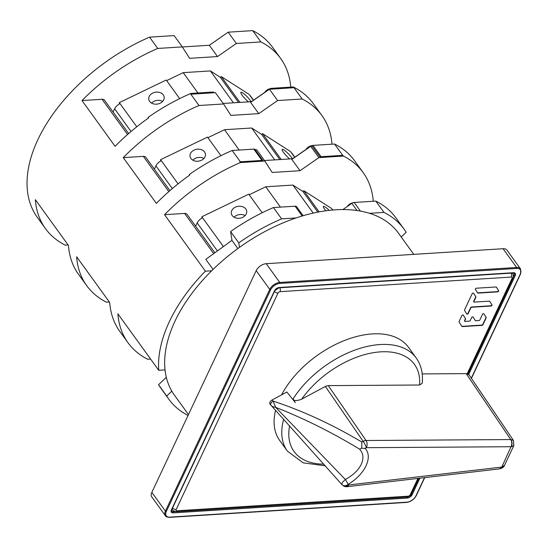 <?xml version="1.0" encoding="UTF-8"?>
<svg xmlns="http://www.w3.org/2000/svg" width="548" height="548" viewBox="0 0 548 548"><rect width="100%" height="100%" fill="white"/><g stroke="black" fill="none" stroke-linecap="round" stroke-linejoin="round"><path stroke-width="0.82" d="M369.482 213.309L383.977 212.398A145.138 85.721 -35.9 0 1 404.047 229.112L395.875 217.816A145.138 85.721 144.1 0 0 375.805 201.095L354.166 202.465A3.452 2.041 144.1 0 0 351.837 203.356L342.863 209.583M296.667 206.781L303.14 215.734L296.701 206.836A3.452 2.041 144.1 0 0 296.667 206.781A3.452 2.041 144.1 0 0 295.091 206.199L273.452 207.562A145.138 85.721 144.1 0 0 230.619 231.557L231.962 240.387L205.795 259.348L213.076 269.417M214.857 252.779L187.053 214.33A5.357 3.165 144.1 0 0 184.614 213.425L164.537 214.693L205.384 271.185A145.138 85.721 144.1 0 0 158.742 370.311L165.03 369.914M211.672 270.787L205.384 271.185M239.476 247.374L238.784 242.86A145.138 85.721 -35.9 0 1 281.624 218.864L296.119 217.946M404.047 229.112A145.138 85.721 -35.9 0 1 406.164 232.284L401.225 237.003M188.033 415.473A145.138 85.721 -35.9 0 1 168.825 399.204A145.138 85.721 -35.9 0 1 166.708 396.026L171.819 391.142M158.742 370.311L117.889 313.819A145.138 85.721 -35.9 0 0 127.979 342.712A145.138 85.721 -35.9 0 0 147.727 359.262L150.618 359.084M166.311 377.298L158.543 384.73L166.708 396.026M158.543 384.73A145.138 85.721 144.1 0 0 160.66 387.902L168.825 399.204M302.181 98.996L277.624 100.551L269.452 89.249L270.924 89.16A3.452 2.041 -35.9 0 1 272.048 88.906L293.687 87.536A145.138 85.721 -35.9 0 1 294.009 87.701L302.181 98.996A145.138 85.721 -35.9 0 1 321.923 115.553A145.138 85.721 -35.9 0 1 331.992 144.193M363.194 172.62L354.604 160.742A145.138 85.721 144.1 0 0 334.54 144.028L342.706 155.331A145.138 85.721 -35.9 0 1 343.027 155.488L343.445 156.064A145.138 85.721 -35.9 0 1 363.194 172.62A145.138 85.721 -35.9 0 1 373.263 201.26M214.131 92.639L214.165 92.694A3.452 2.041 144.1 0 0 214.131 92.639A3.452 2.041 144.1 0 0 212.556 92.057L190.916 93.427A145.138 85.721 144.1 0 0 148.083 117.423L148.501 117.998A145.138 85.721 -35.9 0 0 115.094 146.33L82.001 100.558A145.138 85.721 -35.9 0 1 157.742 48.443L182.299 46.895L189.622 58.328L217.488 56.567L236.352 43.477L260.91 41.929L252.738 30.633A145.138 85.721 -35.9 0 1 272.486 47.183L280.658 58.478A145.138 85.721 -35.9 0 1 290.728 87.118M260.91 41.929A145.138 85.721 -35.9 0 1 280.658 58.478M321.923 115.553L313.34 103.675A145.138 85.721 144.1 0 0 293.269 86.961L293.687 87.536M270.924 89.16L294.009 87.701M293.269 86.961L271.63 88.324A3.452 2.041 144.1 0 0 269.301 89.214L252.498 100.873A3.452 2.041 -35.9 0 1 250.169 101.757L223.2 103.462M76.049 270.548L76.419 271.171A145.138 85.721 -35.9 0 1 68.452 245.449L35.353 199.678A145.138 85.721 -35.9 0 0 45.443 228.571A145.138 85.721 -35.9 0 0 65.191 245.127L68.082 244.942M199.006 105.511L223.563 103.962L215.391 92.667L213.919 92.756L190.841 94.215L199.006 105.511A145.138 85.721 -35.9 0 0 123.266 157.625L156.365 203.397A145.138 85.721 144.1 0 1 189.766 175.065L189.348 174.49L189.471 175.278M269.452 89.249L250.587 102.339L258.759 113.635L230.893 115.395L223.563 103.962M148.083 117.423L148.2 118.21M128.643 133.554L104.517 100.195A5.357 3.165 144.1 0 0 102.079 99.291L82.001 100.558M109.353 302.01L106.456 302.195A145.138 85.721 -35.9 0 1 86.707 285.638A145.138 85.721 -35.9 0 1 76.624 256.752L109.723 302.523A145.138 85.721 144.1 0 0 117.69 328.238L117.272 327.663A145.138 85.721 144.1 0 0 119.389 330.834L127.979 342.712M164.537 214.693A145.138 85.721 -35.9 0 1 240.277 162.585L239.86 162.003A145.138 85.721 -35.9 0 1 240.353 161.79L232.188 150.495A145.138 85.721 144.1 0 0 189.348 174.49M190.841 94.215A145.138 85.721 -35.9 0 1 191.334 94.003L190.916 93.427M45.443 228.571L37.271 217.275A145.138 85.721 -35.9 0 1 149.57 37.148L157.742 48.443M76.001 270.589A145.138 85.721 144.1 0 0 78.124 273.767L86.707 285.638M169.914 190.629L145.789 157.262A5.357 3.165 144.1 0 0 143.35 156.358L123.266 157.625M258.759 113.635L277.624 100.551M306.037 149.426A5.357 3.165 -35.9 0 1 311.511 145.754M279.816 159.564L261.588 134.356L251.662 128.006L274.719 159.886M239.181 150.049L224.481 129.718L251.662 128.006M224.481 129.718L207.911 137.692M310.723 146.323L291.858 159.406L300.023 170.702L318.888 157.619L310.723 146.323L312.196 146.227L319.943 156.947L343.027 155.488M240.277 162.585L264.835 161.03L256.663 149.734L255.19 149.83L262.944 160.543L239.86 162.003M334.54 144.028L312.901 145.398A3.452 2.041 144.1 0 0 310.565 146.282L293.769 157.94A3.452 2.041 -35.9 0 1 291.433 158.831L264.472 160.53M255.395 149.714L255.436 149.768A3.452 2.041 144.1 0 0 255.395 149.714A3.452 2.041 144.1 0 0 253.827 149.125L261.992 160.427A3.452 2.041 -35.9 0 1 262.944 160.543M232.188 150.495L253.827 149.125M319.943 156.947A3.452 2.041 -35.9 0 1 321.066 156.694L342.706 155.331M240.353 161.79L261.992 160.427M264.835 161.03L272.157 172.462L300.023 170.702M343.445 156.064L318.888 157.619M352.782 202.822A5.357 3.165 144.1 0 0 347.309 206.5M317.833 212.138L302.852 191.423L292.933 185.073L313.209 213.11M280.453 207.123L265.753 186.793L292.933 185.073M265.753 186.793L249.182 194.766M383.977 212.398L375.805 201.095M273.452 207.562L281.624 218.864M238.784 242.86L230.619 231.557M237.859 248.545L231.962 240.387M213.919 92.756A3.452 2.041 -35.9 0 0 212.973 92.639L191.334 94.003M270.246 88.687A5.357 3.165 144.1 0 0 264.766 92.359M238.544 102.49L220.317 77.289L210.398 70.932L183.217 72.651L166.647 80.625M149.57 37.148L174.127 35.593L182.299 46.895M252.738 30.633L228.187 32.181L209.315 45.265L182.347 46.97M228.187 32.181L236.352 43.477M217.488 56.567L209.315 45.265M183.217 72.651L197.917 92.982M233.448 102.812L210.398 70.932M275.555 410.356A79.481 46.943 144.1 0 0 279.713 440.496L287.392 451.114A79.481 46.943 -35.9 0 1 283.686 419.268M342.363 485.001L343.069 485.576A5.185 4.131 -50.8 0 0 348.795 484.953A5.185 2.877 83.3 0 1 346.946 486.706L499.591 468.869A5.185 2.877 -96.7 0 0 501.441 467.108L348.795 484.953L348.09 484.377A5.185 4.131 129.2 0 1 342.363 485.001A5.185 5.185 0 0 1 341.733 484.398L342.486 482.336L345.329 479.466A5.185 0.548 58.6 0 1 348.09 484.377C365.03 474.41 373.332 456.765 365.023 448.394L361.701 448.189L361.831 442.037C332.451 424.577 302.866 410.925 273.068 401.068L275.713 407.39C303.798 418.357 331.752 432.29 359.584 449.168C363.365 453.326 363.92 458.375 361.255 464.314C358.33 470.259 353.022 475.308 345.329 479.466L275.713 407.39C273.096 406.869 271.534 406.198 271.034 405.383A3.452 1.911 -38.8 0 1 270.863 405.212A3.452 1.911 -38.8 0 1 270.876 403.362A3.452 1.911 -38.8 0 1 273.068 401.068L272.157 399.937L286.857 392.032L295.338 402.581L293.009 399.006A79.481 46.943 -35.9 0 1 380.024 344.548A79.481 46.943 -35.9 0 1 416.199 357.967L408.52 347.35A79.481 46.943 144.1 0 0 346.309 339.801A79.481 46.943 144.1 0 0 281.562 394.882M513.846 445.517L511.353 446.723C512.407 444.229 512.229 441.839 510.825 439.558L513.428 440.428L469.054 374.859L466.197 373.62L422.193 373.907M499.591 468.869L504.598 465.163L513.832 445.545L513.462 440.476M419.583 385.011L328.033 385.614L325.368 386.436L301.695 399.163A74.295 43.881 -35.9 0 1 374.736 352.474A74.295 43.881 -35.9 0 1 380.634 351.85A74.295 43.881 -35.9 0 1 386.285 351.748A74.295 43.881 -35.9 0 1 419.583 385.011L422.186 383.285M501.776 467.074L511.017 446.75A5.185 3.22 -90.4 0 0 510.743 439.558L466.197 373.62M272.157 399.937C269.869 401.479 269.191 402.917 270.13 404.253M341.733 484.398L269.972 404.102M293.009 399.006C294.009 400.978 296.9 401.033 301.695 399.163M325.368 386.436L363.139 441.332A5.185 2.925 -34.5 0 1 365.804 440.51A5.185 2.925 -34.5 0 1 366.05 440.503L510.743 439.558M359.584 449.168L361.701 448.189M504.598 465.163C504.085 466.78 502.53 467.999 499.934 468.821L499.755 468.841M496.289 287.056L498.488 290.488A0.856 0.507 -35.9 0 1 498.31 291.18A0.856 0.507 -35.9 0 1 497.481 291.618L477.89 292.851A0.856 0.507 -35.9 0 1 477.561 292.769M489.624 301.229L491.823 304.654A0.856 0.507 -35.9 0 1 491.638 305.346A0.856 0.507 -35.9 0 1 490.816 305.784L471.629 306.996A0.856 0.507 144.1 0 0 470.636 307.688L468.033 313.216A0.856 0.507 -35.9 0 1 467.403 313.805A0.856 0.507 -35.9 0 1 466.711 313.819M473.479 293.132L475.678 296.557A0.856 0.507 -35.9 0 1 475.664 297.002L473.664 301.242A0.856 0.507 144.1 0 0 473.664 301.701L473.842 301.955A0.856 0.507 -35.9 0 1 473.849 301.496L475.842 297.256A0.856 0.507 144.1 0 0 475.856 296.811L473.547 293.207A0.856 0.507 144.1 0 0 473.541 293.194A0.856 0.507 144.1 0 0 472.849 293.118A0.856 0.507 144.1 0 0 472.157 293.735L464.533 309.949A0.856 0.507 144.1 0 0 464.519 310.394L466.828 313.997A0.856 0.507 144.1 0 0 466.834 314.011A0.856 0.507 144.1 0 0 467.519 314.086A0.856 0.507 144.1 0 0 468.218 313.463L470.814 307.935A0.856 0.507 -35.9 0 1 471.807 307.25L491.001 306.037A0.856 0.507 144.1 0 0 491.823 305.599A0.856 0.507 144.1 0 0 492.001 304.907L489.693 301.304A0.856 0.507 144.1 0 0 489.686 301.29A0.856 0.507 144.1 0 0 489.296 301.147L474.232 302.099A0.856 0.507 -35.9 0 1 473.842 301.955M483.815 313.73L486.008 317.155A0.856 0.507 -35.9 0 1 486.001 317.6L482.788 324.416A0.856 0.507 -35.9 0 1 481.802 325.101L462.128 326.348A0.856 0.507 -35.9 0 1 461.8 326.266M463.176 315.031L465.368 318.457A0.856 0.507 -35.9 0 1 465.355 318.902L464.574 320.566A0.856 0.507 144.1 0 0 464.574 321.025L464.752 321.272A0.856 0.507 -35.9 0 1 464.759 320.82L465.54 319.155A0.856 0.507 144.1 0 0 465.553 318.71L463.245 315.107A0.856 0.507 144.1 0 0 463.231 315.093A0.856 0.507 144.1 0 0 462.546 315.018A0.856 0.507 144.1 0 0 461.854 315.634L459.073 321.539A0.856 0.507 144.1 0 0 459.06 321.984L461.916 326.437A0.856 0.507 144.1 0 0 461.923 326.45A0.856 0.507 144.1 0 0 462.313 326.594L481.98 325.354A0.856 0.507 144.1 0 0 482.973 324.669L486.179 317.847A0.856 0.507 144.1 0 0 486.192 317.408L483.884 313.805A0.856 0.507 144.1 0 0 483.87 313.792A0.856 0.507 144.1 0 0 483.185 313.716A0.856 0.507 144.1 0 0 482.493 314.333L479.89 319.861A0.856 0.507 -35.9 0 1 478.904 320.546L475.746 320.751A0.856 0.507 -35.9 0 1 475.356 320.607A0.856 0.507 -35.9 0 1 475.349 320.594L473.04 316.984A0.856 0.507 144.1 0 0 473.027 316.97A0.856 0.507 144.1 0 0 472.342 316.902A0.856 0.507 144.1 0 0 471.65 317.518L470.259 320.47A0.856 0.507 -35.9 0 1 469.266 321.155L465.142 321.416A0.856 0.507 -35.9 0 1 464.752 321.272M472.972 316.908L475.164 320.34A0.856 0.507 144.1 0 0 475.178 320.354L475.356 320.607M476.37 288.214L495.961 286.974A0.856 0.507 144.1 0 1 496.351 287.118A0.856 0.507 144.1 0 0 496.351 287.118L498.673 290.735A0.856 0.507 144.1 0 1 498.488 291.433A0.856 0.507 144.1 0 1 497.666 291.865L478.075 293.105A0.856 0.507 144.1 0 1 477.685 292.961A0.856 0.507 144.1 0 1 477.678 292.947L475.363 289.344A0.856 0.507 144.1 0 1 475.548 288.652A0.856 0.507 144.1 0 1 476.37 288.214M467.965 373.955L513.284 277.644L513.031 273.925A4.494 2.651 144.1 0 0 510.983 273.164L279.706 287.775A4.494 2.651 144.1 0 0 274.486 291.392L172.606 507.9A4.494 2.651 144.1 0 0 172.586 510.304L175.792 511.736L407.068 497.125A2.767 1.63 -93.6 0 0 408.205 496.173A1.726 1.021 -35.9 0 0 410.212 494.782L417.912 478.418M266.218 263.684L279.781 282.439L516.634 267.479A8.638 5.103 -35.9 0 1 520.566 268.938L507.003 250.183A8.638 5.103 144.1 0 0 503.071 248.724L266.218 263.684A8.638 5.103 144.1 0 0 256.183 270.644L151.851 492.364A8.638 5.103 144.1 0 0 151.817 496.988L165.38 515.743A8.638 5.103 -35.9 0 1 165.414 511.12L269.746 289.399L256.183 270.644M171.524 511.209A3.452 2.041 -35.9 0 0 172.997 511.674L174.408 511.579M514.277 273.274A3.452 2.041 -35.9 0 1 514.182 274.986L513.675 276.069M413.774 254.361L398.444 233.16A138.226 81.638 144.1 0 0 287.125 221.234A138.226 81.638 144.1 0 0 174.976 321.197A138.226 81.638 144.1 0 0 174.428 395.149L188.464 414.562M332.958 210.007A7.604 4.487 144.1 0 0 332.424 209.569L331.691 208.555L303.798 190.704L302.934 191.533M303.798 190.704L319.121 211.891M329.163 210.377A7.775 1.425 46.3 0 0 323.43 206.425A7.775 1.425 46.3 0 0 324.759 209.452A7.775 1.425 46.3 0 0 325.8 210.802M262.191 212.754L248.758 194.177L201.842 216.755L202.575 217.775A7.604 4.487 144.1 0 0 197.17 222.933L195.636 226.201M232.188 215.556A7.775 6.001 -8.6 0 0 241.326 217.885A7.775 6.001 -8.6 0 0 246.682 211.11A7.775 6.001 -8.6 0 0 245.805 209A7.775 6.001 -8.6 0 0 236.668 206.665A7.775 6.001 -8.6 0 0 231.311 213.446A7.775 6.001 -8.6 0 0 232.188 215.556M201.842 216.755L202.041 218.049M234.099 217.241A7.775 6.001 171.4 0 1 245.148 215.563M294.81 157.214L291.913 153.207A7.604 4.487 144.1 0 0 291.159 152.502L290.426 151.488L262.533 133.63L261.663 134.459M262.533 133.63L281.22 159.475M292.317 158.66A7.775 1.425 46.3 0 0 291.584 157.571A7.775 1.425 46.3 0 0 286.056 151.584A7.775 1.425 46.3 0 0 282.165 149.357A7.775 1.425 46.3 0 0 283.487 152.385A7.775 1.425 46.3 0 0 289.693 158.941M220.919 155.68L207.487 137.11L160.571 159.687L161.311 160.701A7.604 4.487 144.1 0 0 155.906 165.866L154.365 169.133M190.916 158.488A7.775 6.001 -8.6 0 0 200.061 160.817A7.775 6.001 -8.6 0 0 205.418 154.036A7.775 6.001 -8.6 0 0 204.541 151.933A7.775 6.001 -8.6 0 0 195.396 149.597A7.775 6.001 -8.6 0 0 190.04 156.379A7.775 6.001 -8.6 0 0 190.916 158.488M160.571 159.687L160.769 160.982M192.828 160.174A7.775 6.001 171.4 0 1 203.883 158.495M253.546 100.147L250.648 96.14A7.604 4.487 144.1 0 0 249.888 95.434L249.155 94.414L221.262 76.562L220.399 77.391M239.949 102.408L221.262 76.562M251.046 101.592A7.775 1.425 46.3 0 0 250.32 100.496A7.775 1.425 46.3 0 0 244.785 94.516A7.775 1.425 46.3 0 0 240.894 92.283A7.775 1.425 46.3 0 0 242.223 95.318A7.775 1.425 46.3 0 0 248.422 101.866M113.1 112.059L114.635 108.799A7.604 4.487 144.1 0 1 120.039 103.634L119.306 102.62L119.498 103.908M179.655 98.613L166.222 80.035L119.306 102.62M149.652 101.414A7.775 6.001 -8.6 0 0 158.79 103.75A7.775 6.001 -8.6 0 0 164.147 96.969A7.775 6.001 -8.6 0 0 163.27 94.859A7.775 6.001 -8.6 0 0 154.132 92.53A7.775 6.001 -8.6 0 0 148.775 99.304A7.775 6.001 -8.6 0 0 149.652 101.414M151.563 103.106A7.775 6.001 171.4 0 1 162.612 101.421M213.686 253.628L184.614 213.425M271.63 88.324L272.048 88.906M127.554 134.513L102.079 99.291M168.818 191.581L143.35 156.358M312.901 145.398L321.066 156.694M354.166 202.465L360.406 211.096M357.036 210.548L351.837 203.356M302.188 216.015L295.091 206.199M291.858 159.406L291.433 158.831M212.973 92.639L212.556 92.057M250.587 102.339L250.169 101.757M365.023 448.394L366.331 447.689A5.185 3.22 89.6 0 0 366.05 440.503L328.279 385.607M361.831 442.037L363.139 441.332A5.185 0.925 -118.3 0 1 366.331 447.689L511.353 446.723M323.923 464.142A74.295 43.881 -35.9 0 1 322.203 464.115A74.295 43.881 -35.9 0 1 289.604 425.789M408.205 496.173L176.922 510.784A1.726 1.021 -35.9 0 1 176.141 509.565L278.021 293.064A1.726 1.021 -35.9 0 1 280.028 291.666L511.311 277.062A1.726 1.021 -35.9 0 1 512.085 278.274L467.184 373.709M511.311 277.062A2.767 1.63 -93.6 0 0 510.983 273.164M513.284 277.644A2.767 1.528 -154.8 0 1 512.085 278.274M278.021 293.064A2.767 1.528 -154.8 0 1 274.486 291.392M279.706 287.775A2.767 1.63 86.4 0 1 280.028 291.666M172.606 507.9A2.767 1.528 25.2 0 0 176.141 509.565M176.922 510.784A2.767 1.63 86.4 0 1 175.792 511.736M410.212 494.782A2.767 1.528 25.2 0 0 411.404 494.152C411.219 495.33 409.774 496.324 407.068 497.125M172.997 511.674L175.634 511.743M468.718 374.469L515.23 275.63A4.144 2.452 144.1 0 0 513.36 272.712L279.295 287.495A4.144 2.452 144.1 0 0 274.473 290.837L171.366 509.955A4.144 2.452 144.1 0 0 173.237 512.873L407.308 498.084A0.692 0.404 -93.6 0 0 407.226 497.111L407.226 497.111A3.452 2.041 144.1 0 0 408.5 496.803M171.366 509.955A0.692 0.384 25.2 0 0 171.668 509.791L171.586 511.311A3.452 2.041 144.1 0 0 173.161 511.894A0.692 0.404 86.4 0 1 173.237 512.873M513.551 276.898L514.182 274.986M515.23 275.63A0.692 0.384 -154.8 0 1 514.346 275.212A3.452 2.041 144.1 0 0 514.36 273.37L513.072 272.952A0.692 0.404 -93.6 0 0 513.36 272.712M279.864 283.412A0.692 0.404 86.4 0 0 279.781 282.439A8.638 5.103 -35.9 0 0 269.746 289.399A0.692 0.384 -154.8 0 0 270.63 289.817A7.946 4.692 -35.9 0 1 279.864 283.412L516.716 268.452A0.692 0.404 -93.6 0 0 516.634 267.479L503.071 248.724M151.851 492.364L165.414 511.12A0.692 0.384 25.2 0 0 166.297 511.537L270.63 289.817M166.297 511.537A7.946 4.692 -35.9 0 0 169.873 517.134A0.692 0.404 86.4 0 1 169.599 517.367L406.452 502.413A0.692 0.404 -93.6 0 0 406.732 502.174M516.716 268.452A7.946 4.692 -35.9 0 1 520.305 274.034L471.301 378.182M169.873 517.134L406.746 502.174A7.946 4.692 -35.9 0 0 415.966 495.769L424.495 477.644M419.919 478.178L412.123 494.748A4.144 2.452 144.1 0 1 407.308 498.084M520.532 273.562A0.692 0.384 -154.8 0 1 520.305 274.048M415.966 495.769A0.692 0.384 25.2 0 0 416.268 495.611L424.734 477.616M406.164 502.242A0.692 0.404 -93.6 0 0 406.452 502.413C410.774 501.783 414.048 499.516 416.268 495.611M411.288 494.385A0.692 0.384 25.2 0 0 412.123 494.748M279.295 287.495A0.692 0.404 86.4 0 1 279.007 287.734L274.774 290.68A0.692 0.384 -154.8 0 1 274.473 290.837M512.784 272.781A0.692 0.404 -93.6 0 0 513.072 272.952L279.007 287.734M332.752 210.021L332.424 209.569M217.412 250.929L197.17 222.933M202.575 217.775L223.413 246.586M294.646 157.331L291.159 152.502M172.312 188.56L155.906 165.866M161.311 160.701L178.045 183.847M253.382 100.257L249.888 95.434M131.047 131.493L114.635 108.799M120.039 103.634L136.774 126.78M422.172 383.367C423.227 373.606 421.234 365.139 416.199 357.967M343.069 485.576A5.185 5.185 0 0 0 346.946 486.706M325.402 465.821L303.181 462.855L287.392 451.114M411.404 494.152L418.864 478.301M165.38 515.743C165.469 516.552 166.88 517.093 169.599 517.367M520.566 268.938L520.6 273.89L471.431 378.373M274.774 290.68L171.668 509.791"/></g></svg>
